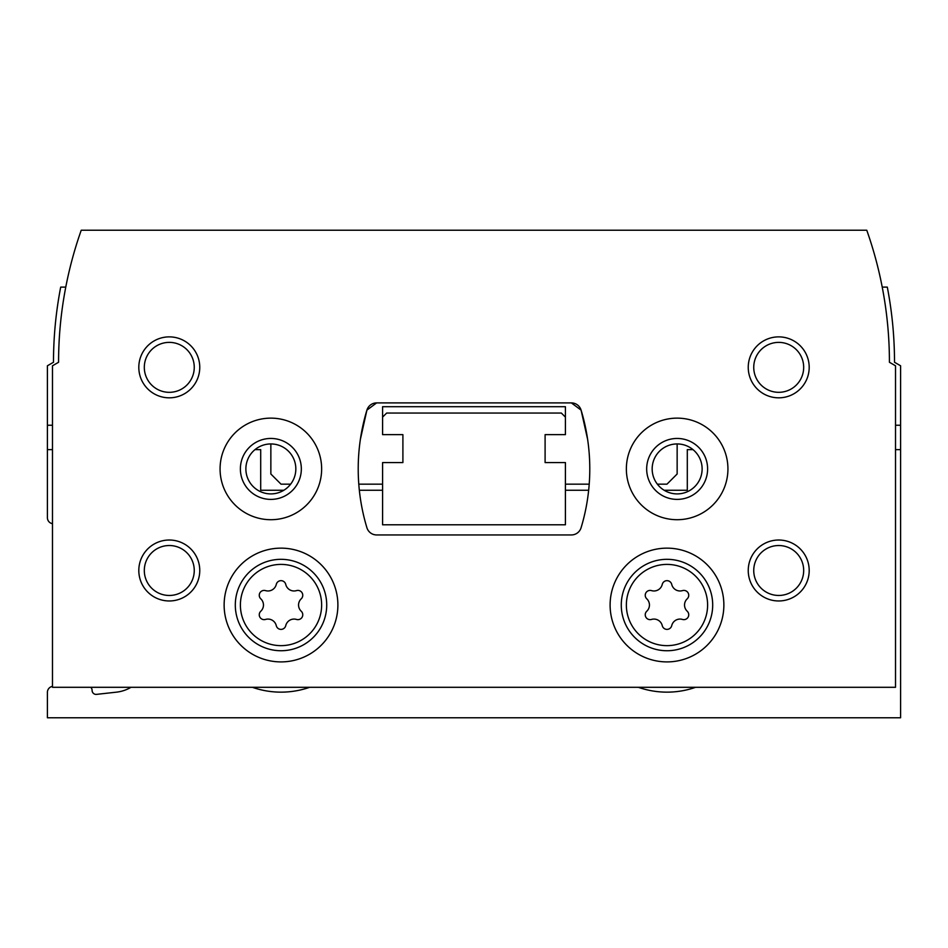 <?xml version="1.0" encoding="UTF-8"?>
<svg xmlns="http://www.w3.org/2000/svg" width="948" height="948" viewBox="0 0 948 948"><rect width="100%" height="100%" fill="white"/><g stroke="black" fill="none" stroke-linecap="round" stroke-linejoin="round"><path stroke-width="1.42" d="M283.855 490.246L260.7 490.246L260.7 449.625L255 449.625M52.484 449.625L47.4 449.625L47.4 517.679A6.091 6.091 0 0 0 52.484 523.687M90.712 687.3A4.065 4.065 0 0 1 92.086 690.345A4.065 4.065 0 0 0 96.151 694.41L116.45 692.159A36.569 36.569 0 0 0 131.002 687.3M52.484 686.364A6.091 6.091 0 0 0 47.4 692.384L47.4 717.766L900.6 717.766L900.6 449.625L895.516 449.625M693 449.625L687.3 449.625L687.3 490.246L664.145 490.246M588.672 490.246L565.411 490.246M382.589 490.246L359.328 490.246M638.324 687.3A87.121 87.121 0 0 0 695.642 687.3M252.358 687.3A87.121 87.121 0 0 0 309.676 687.3M47.4 449.625L47.4 365.786L53.491 362.266A396.134 396.134 0 0 1 60.696 287.114L65.767 287.114A396.134 396.134 0 0 1 67.865 276.946M900.6 449.625L900.6 365.786L894.509 362.266A396.134 396.134 0 0 0 887.304 287.114L882.233 287.114M382.589 417.12L382.589 434.646L402.9 434.646L402.9 462.577L382.589 462.577L382.589 524.789L565.411 524.789L565.411 462.577L545.1 462.577L545.1 434.646L565.411 434.646L565.411 417.12L561.346 413.055L386.654 413.055L382.589 417.12L382.589 406.704L565.411 406.704L565.411 417.12M260.795 611.223A4.87 4.87 0 0 0 265.535 619.435A8.52 8.52 0 0 1 276.271 625.633A4.87 4.87 0 0 0 285.751 625.633A8.52 8.52 0 0 1 296.487 619.435A4.87 4.87 0 0 0 301.227 611.223A8.52 8.52 0 0 1 301.227 598.828A4.87 4.87 0 0 0 296.487 590.616A8.52 8.52 0 0 1 285.751 584.418A4.87 4.87 0 0 0 276.271 584.418A8.52 8.52 0 0 1 265.535 590.616A4.87 4.87 0 0 0 260.795 598.828A8.52 8.52 0 0 1 260.795 611.223M646.773 611.223A4.87 4.87 0 0 0 651.513 619.435A8.52 8.52 0 0 1 662.249 625.633A4.87 4.87 0 0 0 671.729 625.633A8.52 8.52 0 0 1 682.465 619.435A4.87 4.87 0 0 0 687.205 611.223A8.52 8.52 0 0 1 687.205 598.828A4.87 4.87 0 0 0 682.465 590.616A8.52 8.52 0 0 1 671.729 584.418A4.87 4.87 0 0 0 662.249 584.418A8.52 8.52 0 0 1 651.513 590.616A4.87 4.87 0 0 0 646.773 598.828A8.52 8.52 0 0 1 646.773 611.223M270.855 443.948L270.855 474L281.011 484.155L290.645 484.155M358.782 484.155L382.589 484.155M565.411 484.155L589.218 484.155M657.355 484.155L666.989 484.155L677.145 474L677.145 443.948M402.9 434.646L402.9 462.577M545.1 462.577L545.1 434.646M895.516 687.3L895.516 365.786L889.425 362.266A396.134 396.134 0 0 0 866.768 230.234L81.232 230.234A396.134 396.134 0 0 0 58.575 362.266L52.484 365.786L52.484 687.3L895.516 687.3M376.629 402.9A10.155 10.155 0 0 0 366.912 410.117A203.145 203.145 0 0 0 366.912 527.728A10.155 10.155 0 0 0 376.629 534.945L571.371 534.945A10.155 10.155 0 0 0 581.088 527.728A203.145 203.145 0 0 0 581.088 410.117A10.155 10.155 0 0 0 571.371 402.9L376.629 402.9L366.912 410.117L360.359 439.469M587.641 439.469L581.088 410.117L571.371 402.9M337.891 605.025A56.88 56.88 0 0 0 252.571 555.765A56.88 56.88 0 0 0 252.571 654.286A56.88 56.88 0 0 0 337.891 605.025M723.869 605.025A56.88 56.88 0 0 0 638.549 555.765A56.88 56.88 0 0 0 638.549 654.286A56.88 56.88 0 0 0 723.869 605.025M321.645 468.916A50.789 50.789 0 0 0 245.461 424.941A50.789 50.789 0 0 0 245.461 512.904A50.789 50.789 0 0 0 321.645 468.916M727.934 468.916A50.789 50.789 0 0 0 651.75 424.941A50.789 50.789 0 0 0 651.75 512.904A50.789 50.789 0 0 0 727.934 468.916M748.245 570.495A30.466 30.466 0 0 1 793.95 544.105A30.466 30.466 0 0 1 793.95 596.885A30.466 30.466 0 0 1 748.245 570.495M138.811 570.495A30.466 30.466 0 0 1 184.516 544.105A30.466 30.466 0 0 1 184.516 596.885A30.466 30.466 0 0 1 138.811 570.495M138.811 367.35A30.466 30.466 0 0 1 184.516 340.96A30.466 30.466 0 0 1 184.516 393.74A30.466 30.466 0 0 1 138.811 367.35M748.245 367.35A30.466 30.466 0 0 1 793.95 340.96A30.466 30.466 0 0 1 793.95 393.74A30.466 30.466 0 0 1 748.245 367.35M753.743 367.35A24.98 24.98 0 0 1 791.201 345.724A24.98 24.98 0 0 1 791.201 388.976A24.98 24.98 0 0 1 753.743 367.35M144.309 367.35A24.98 24.98 0 0 1 181.779 345.724A24.98 24.98 0 0 1 181.779 388.976A24.98 24.98 0 0 1 144.309 367.35M144.309 570.495A24.98 24.98 0 0 1 181.779 548.868A24.98 24.98 0 0 1 181.779 592.121A24.98 24.98 0 0 1 144.309 570.495M753.743 570.495A24.98 24.98 0 0 1 791.201 548.868A24.98 24.98 0 0 1 791.201 592.121A24.98 24.98 0 0 1 753.743 570.495M702.124 468.916A24.98 24.98 0 0 0 664.655 447.29A24.98 24.98 0 0 0 664.655 490.554A24.98 24.98 0 0 0 702.124 468.916M707.611 468.916A30.466 30.466 0 0 0 661.905 442.538A30.466 30.466 0 0 0 661.905 495.306A30.466 30.466 0 0 0 707.611 468.916M295.835 468.916A24.98 24.98 0 0 0 258.366 447.29A24.98 24.98 0 0 0 258.366 490.554A24.98 24.98 0 0 0 295.835 468.916M301.334 468.916A30.466 30.466 0 0 0 255.616 442.538A30.466 30.466 0 0 0 255.616 495.306A30.466 30.466 0 0 0 301.334 468.916M712.695 605.025A45.705 45.705 0 0 0 644.13 565.446A45.705 45.705 0 0 0 644.13 644.616A45.705 45.705 0 0 0 712.695 605.025A45.705 45.705 0 0 0 644.13 565.446A45.705 45.705 0 0 0 644.13 644.616A45.705 45.705 0 0 0 712.695 605.025M326.716 605.025A45.705 45.705 0 0 0 258.164 565.446A45.705 45.705 0 0 0 258.164 644.616A45.705 45.705 0 0 0 326.716 605.025M895.516 425.249L900.6 425.249M52.484 425.249L47.4 425.249M321.645 605.025A40.634 40.634 0 0 0 260.7 569.843A40.634 40.634 0 0 0 260.7 640.208A40.634 40.634 0 0 0 321.645 605.025M707.611 605.025A40.634 40.634 0 0 0 646.666 569.843A40.634 40.634 0 0 0 646.666 640.208A40.634 40.634 0 0 0 707.611 605.025"/></g></svg>
